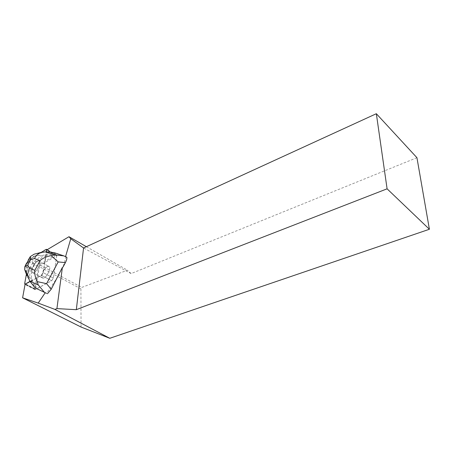 <?xml version="1.0" encoding="UTF-8"?>
<svg xmlns="http://www.w3.org/2000/svg" width="452" height="452" viewBox="0 0 452 452"><rect width="100%" height="100%" fill="white"/><g stroke="black" fill="none" stroke-linecap="round" stroke-linejoin="round"><path stroke-width="0.34" stroke-dasharray="2.26 1.69" d="M43.912 270.223C41.618 274.347 41.239 276.952 42.77 278.042C45.94 279.24 52.212 266.946 48.754 266.352C47.347 266.2 45.731 267.494 43.912 270.223M56.754 255.646L53.364 278.053L51.675 280.743L35.03 289.602L34.77 288.681L38.544 266.629L40.143 264.087L55.991 254.917L56.483 254.804L56.754 255.646L46.884 249.871C45.838 257.612 44.358 265.759 42.454 274.313C36.42 278.257 30.623 281.636 25.058 284.444L41.454 275.347L43.16 272.629L46.855 250.171M41.268 252.346L30.386 258.838L28.77 261.403L26.295 274.833C26.843 269.584 28.109 264.33 30.098 259.058L41.268 252.346M33.985 264.923C31.663 269.081 31.25 271.692 32.742 272.765C35.832 273.918 42.206 261.533 38.816 260.99C37.431 260.855 35.821 262.171 33.985 264.923M57.771 276.94L46.635 293.388M36.527 288.625L32.109 280.223L32.431 280.393L41.454 275.347L43.16 272.629L46.223 251.917M29.979 281.415L32.109 280.223M45.59 255.747L55.415 253.38L65.54 256.64M416.942 157.697L131.12 273.59L127.419 270.217L81.778 287.427L80.908 288.851L39.414 266.657L40.335 265.188L56.737 255.73L53.359 278.048L51.669 280.743L41.454 275.347L51.669 280.743L35.527 289.478L25.114 284.138M56.737 255.73L46.528 250.086M47.11 266.748C43.516 268.697 40.064 277.601 42.765 278.048C45.934 279.246 52.212 266.94 48.754 266.347L47.11 266.748M31.855 271.437L32.736 272.771C35.832 273.923 42.211 261.527 38.816 260.985L36.985 261.177L35.38 262.51L35.697 262.68L32.007 269.522L31.691 269.352L31.307 278.262L29.595 277.37L35.098 287.884M31.533 271.273L31.691 269.352M35.38 262.51L36.985 261.177M80.908 288.851L81.066 327.045M39.414 266.657L35.527 289.478M65.5 256.753L65.975 256.985L63.037 267.047M131.12 273.59L83.558 247.99M86.383 246.696L127.419 270.217M40.335 265.188L81.778 287.427M45.432 251.849L39.16 253.414L38.872 255.442L41.273 255.708L54.025 252.606L55.415 253.38M65.975 256.985L66.851 257.278M32.431 280.393L31.307 278.262M38.872 255.442C35.861 255.171 33.177 256.256 30.804 258.697L32.821 262.776L41.273 255.708L42.963 256.629L45.912 255.922M37.296 261.346L42.963 256.629M32.007 269.522L32.12 268.087L34.505 263.674L35.697 262.68M28.052 275.471L29.595 277.37L30.431 267.194L26.143 267.301C25.544 270.347 26.182 273.07 28.052 275.471L27.018 275.889L29.696 281.059M30.431 267.194L32.12 268.087M32.821 262.776L34.505 263.674M32.787 262.776L30.414 267.166M26.143 267.301L28.103 261.753L30.804 258.697M39.16 253.414L36.872 253.499M53.359 278.048L43.16 272.629L53.364 278.053M40.143 264.087L30.386 258.838M46.115 249.453L55.991 254.917M34.77 288.681L24.696 283.511M28.77 261.403L38.544 266.629M25.374 284.336L35.471 289.517M28.103 261.753L28.177 260.137L26.408 263.397L27.295 263.25M35.03 289.602L25.046 284.489M56.483 254.804L47.217 249.673M38.816 260.985L48.754 266.347L38.816 260.99M32.736 272.771L42.765 278.048L32.742 272.765"/><path stroke-width="0.68" d="M46.115 249.453L41.268 252.346C43.025 251.713 45.991 248.594 46.884 249.871L46.601 249.334L46.115 249.453M26.295 274.833L24.696 283.511L24.939 284.432L24.696 283.506L26.295 274.833M46.635 293.388L35.098 287.884L46.635 293.388M38.2 303.106L54.935 309.405L109.796 338.288L81.066 327.045L22.6 297.817L38.2 303.106L45.234 292.715M47.42 293.76L51.217 289.252L62.393 267.426L56.918 308.609L54.935 309.405M22.6 297.817L25.114 284.138L29.979 281.415M65.54 256.64L70.772 238.763L68.975 236.724L86.383 246.696M46.223 251.917L46.528 250.086L68.975 236.724M429.4 229.26L416.942 157.697L376.341 113.712L387.093 188.823L429.4 229.26L109.796 338.288M387.093 188.823L76.32 309.688L56.918 308.609M70.772 238.763L83.558 247.99L76.32 309.688M83.558 247.99L376.341 113.712M62.393 267.426L63.037 267.047L65.387 262.623C66.517 260.437 67.003 258.657 66.851 257.278L63.777 255.86L54.387 254.894L45.432 251.849L40.804 252.51C38.013 253.64 35.906 255.646 34.488 258.527L40.053 260.612C42.85 258.115 46.556 256.465 51.166 255.662L58.184 261.911L65.387 262.623M45.432 251.849L54.025 252.606L63.777 255.86M51.217 289.252L46.567 283.664L37.239 281.613C35.228 277.528 34.42 273.765 34.821 270.319L29.34 268.053L27.482 274.935L29.696 281.059L35.098 287.884M29.696 281.059L38.267 284.963L37.239 281.613M26.408 263.397L24.803 266.77L24.634 269.465L27.018 275.889M24.803 266.77L27.725 265.053L30.77 259.425L30.324 256.589L28.177 260.137M51.166 255.662L54.387 254.894M36.872 253.499L34.199 254.171L30.324 256.589M46.567 283.664L58.184 261.911M29.34 268.053L27.725 265.053M40.053 260.612L34.821 270.319M30.77 259.425L34.488 258.527M38.267 284.963L44.369 292.246M47.217 249.673L46.731 249.408M27.482 274.935L24.651 269.499M34.245 254.16L40.804 252.51M25.001 266.59L30.307 256.804"/></g></svg>
